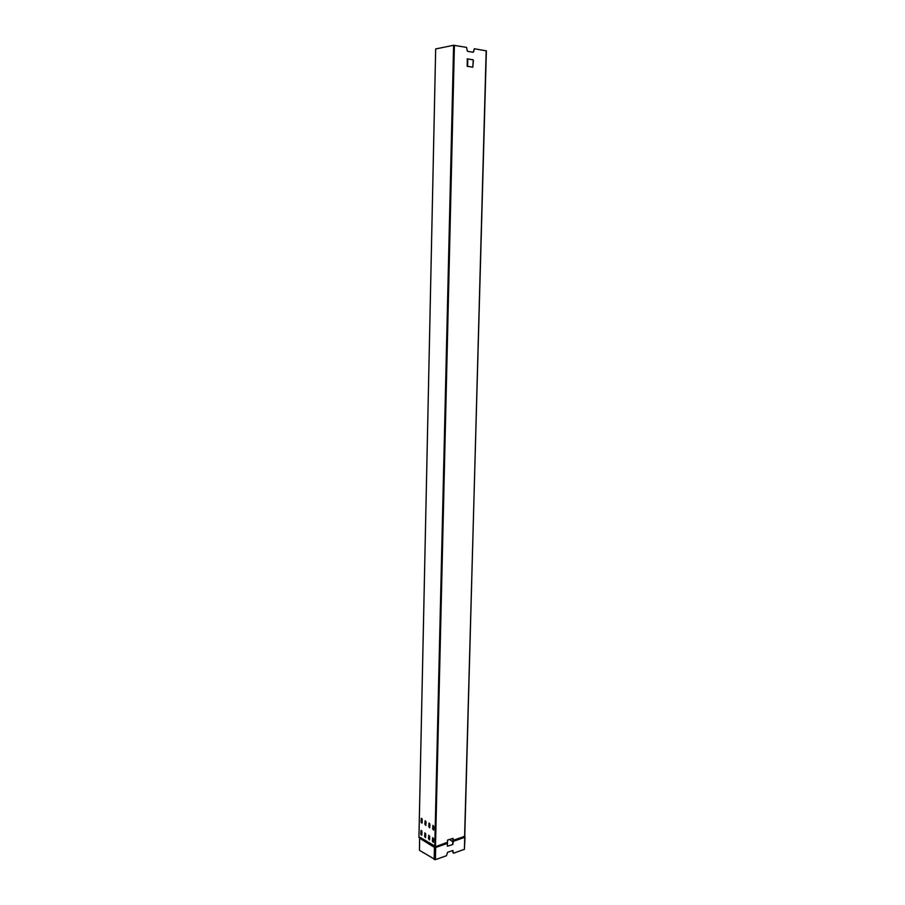 <?xml version="1.0" encoding="UTF-8"?>
<svg xmlns="http://www.w3.org/2000/svg" width="905" height="905" viewBox="0 0 905 905"><rect width="100%" height="100%" fill="white"/><g stroke="black" fill="none" stroke-linecap="round" stroke-linejoin="round"><path stroke-width="1.36" d="M429.592 839.489L428.506 838.822L428.744 835.225L429.671 836.378L429.592 839.489M429.423 839.976L428.744 835.225M421.244 821.955L421.278 818.425L422.183 819.568L421.956 823.154L421.051 822.012L421.278 818.425M420.983 834.025L421.017 830.519L421.922 831.661L421.696 835.236L420.791 834.093L421.017 830.519M425.101 824.263L425.135 820.722L426.051 821.864L425.814 825.462L424.898 824.319L425.135 820.722M425.531 837.6L424.864 832.86L425.78 834.003L425.554 837.589L424.626 836.446L424.864 832.86M428.981 826.582L429.015 823.041L429.943 824.183L429.705 827.804L428.778 826.65L429.015 823.041M432.895 828.923L432.941 825.371L433.868 826.525L433.631 830.145L432.692 828.991L432.941 825.371M432.613 841.141L432.647 837.6L433.586 838.754L433.348 842.363L432.409 841.209L432.647 837.6M453.032 838.369L447.568 840.078L447.375 846.22L452.839 844.501L447.375 846.22M452.681 844.399L452.941 838.539M473.632 51.777L474.356 48.746L473.179 52.286L467.41 51.291L466.528 47.388L453.597 45.284L434.762 846.379L435.384 846.786L447.115 842.385M472.919 59.821L467.138 58.848L472.987 59.753L473.225 60.443L473.1 59.787M467.331 58.814L467.15 66.291L472.795 67.196L473.225 60.443M486.37 50.872L464.616 836.186L486.37 50.872L474.356 48.746M464.955 836.65L464.729 837.363L453.315 841.333L453.111 838.63M472.795 67.196L473.406 60.409M453.315 841.333L452.839 844.501M418.936 837.453L435.667 48.949L418.936 837.453L420.101 837.34L434.796 846.752L434.434 847.385L447.33 843.177M434.49 847.159L419.524 837.815M435.667 48.949L453.597 45.284M433.348 842.363L432.409 841.209M433.631 830.145L432.692 828.991M429.705 827.804L428.778 826.65M425.814 825.462L424.898 824.319M421.696 835.236L420.791 834.093M421.956 823.154L421.051 822.012M421.843 834.93L421.922 831.469M422.103 822.837L422.183 819.364M421.99 818.776L421.9 823.154M421.73 830.869L421.64 835.236M465.034 837.023L464.401 849.331L453.597 853.189L452.681 850.53L447.534 852.352L446.47 855.723L435.396 859.671L419.468 850.338L419.637 837.94M452.998 850.598L452.862 852.589L453.597 853.189M453.134 842.114L449.502 839.41M464.401 849.331L486.177 50.793M464.593 836.265L453.111 840.621M447.161 842.691L434.898 847.408M464.684 836.356L453.066 840.315M420.101 837.34L435.486 846.424L454.401 45.284M467.602 66.359L467.795 58.949M421.538 818.358L421.436 822.736M421.278 830.451L421.176 834.806M435.396 859.671L435.69 847.487L447.364 843.415M464.695 837.136L453.281 841.107M419.728 838.313L434.434 847.385L434.14 859.569"/></g></svg>
